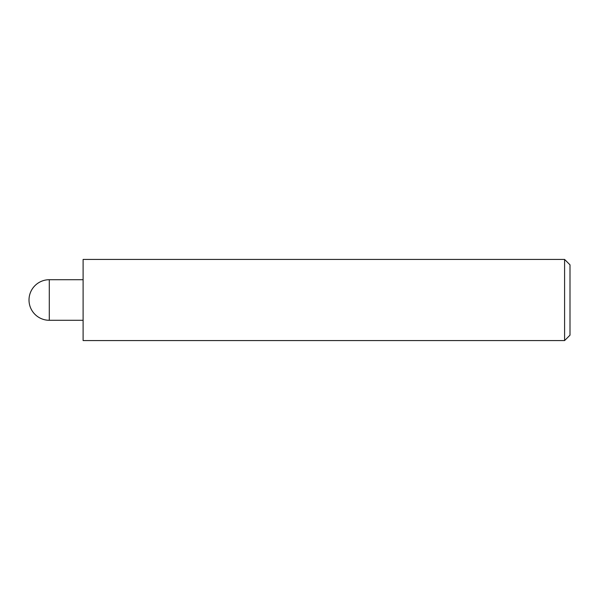 <?xml version="1.0" encoding="UTF-8"?>
<svg xmlns="http://www.w3.org/2000/svg" width="600" height="600" viewBox="0 0 600 600"><rect width="100%" height="100%" fill="white"/><g stroke="black" fill="none" stroke-linecap="round" stroke-linejoin="round"><path stroke-width="0.9" d="M564.592 340.575L83.108 340.575L83.108 259.425L564.592 259.425L570 264.832L570 335.168L564.592 340.575L564.592 259.425M49.297 279.712A20.288 20.288 0 0 0 29.01 300A20.288 20.288 0 0 0 49.297 320.288L49.297 279.712L83.108 279.712M49.297 320.288L83.108 320.288"/></g></svg>
